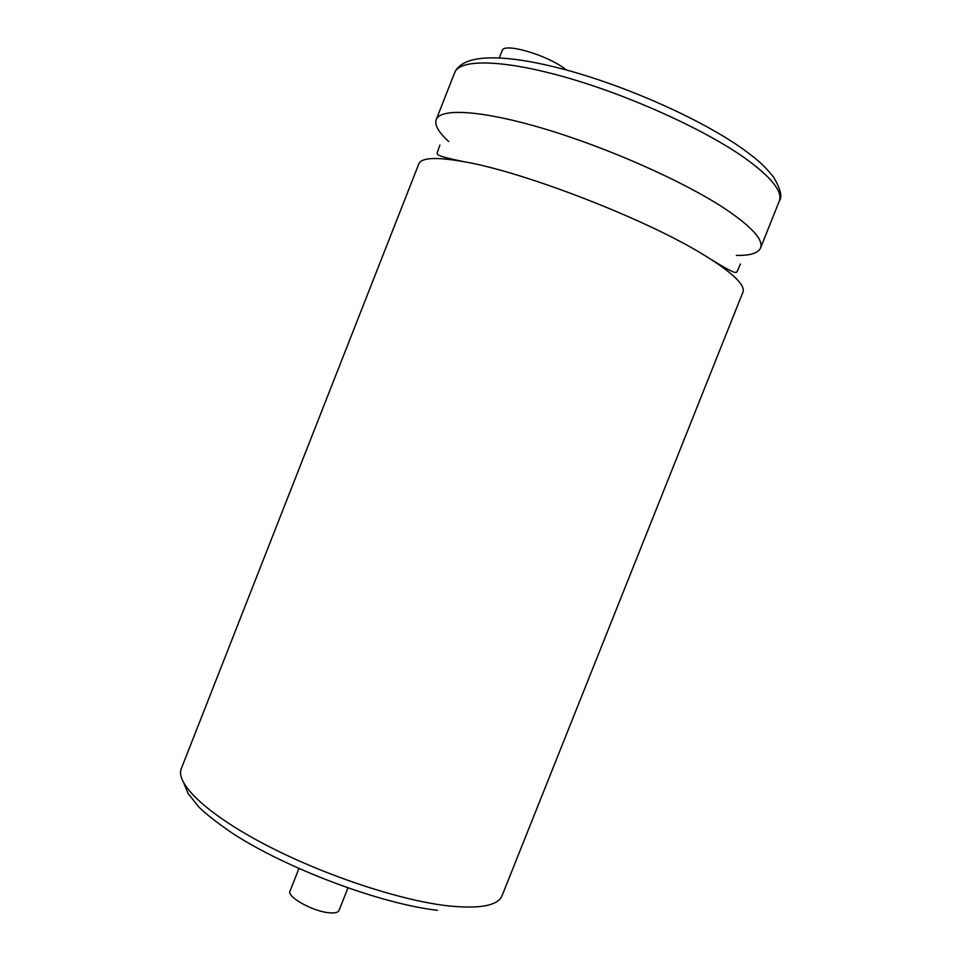 <?xml version="1.0" encoding="UTF-8"?>
<svg xmlns="http://www.w3.org/2000/svg" width="961" height="961" viewBox="0 0 961 961"><rect width="100%" height="100%" fill="white"/><g stroke="black" fill="none" stroke-linecap="round" stroke-linejoin="round"><path stroke-width="1.44" d="M705.254 255.806C648.639 220.225 524.658 171.959 463.767 161.664C436.318 156.835 421.338 157.568 418.84 163.863L181.329 768.56C175.13 783.215 205.906 813.354 263.662 843.794C321.274 874.222 397.854 899.892 446.469 905.67C479.347 909.238 497.894 905.863 502.11 895.568L742.925 292.18C745.4 285.873 734.997 275.098 711.681 259.818L705.254 255.806M347.93 887.988L339.017 910.487C338.056 912.566 334.68 913.322 328.902 912.746C312.625 911.352 286.57 896.733 290.018 891.087L298.919 868.576M566.738 70.081L563.542 67.787C543.626 53.768 503.516 42.68 502.159 50.585L499.324 57.792M736.354 255.422C750.073 255.686 758.145 253.224 760.535 248.034C763.719 239.83 751.598 226.556 724.198 208.213C683.367 181.377 608.709 148.138 545.692 129.218C482.554 110.227 440.426 107.764 436.222 119.62C434.408 125.05 438.6 132.366 448.787 141.567M744.331 157.688C704.065 129.303 629.539 95.499 566.137 77.421C502.603 59.282 459.634 58.837 454.673 72.652C463.418 52.555 507.636 53.864 569.489 70.838C631.629 88.172 704.221 121.014 744.27 149.964C754.481 157.736 761.737 162.481 773.425 176.932C780.62 188.873 782.554 196.945 779.251 201.161C782.963 191.599 771.323 177.1 744.331 157.688M463.767 161.664C435.225 155.802 437.063 154.481 437.255 152.607L439.898 145.075M711.681 259.818C736.498 275.086 736.054 272.864 737.207 271.374L740.438 264.071M437.459 910.295C380.52 903.893 285.501 868.215 231.697 832.755C216.754 822.448 205.822 813.895 198.915 807.084L188.104 793.534L184.116 783.78M454.673 72.652L436.222 119.62M779.251 201.161L760.535 248.034"/></g></svg>
